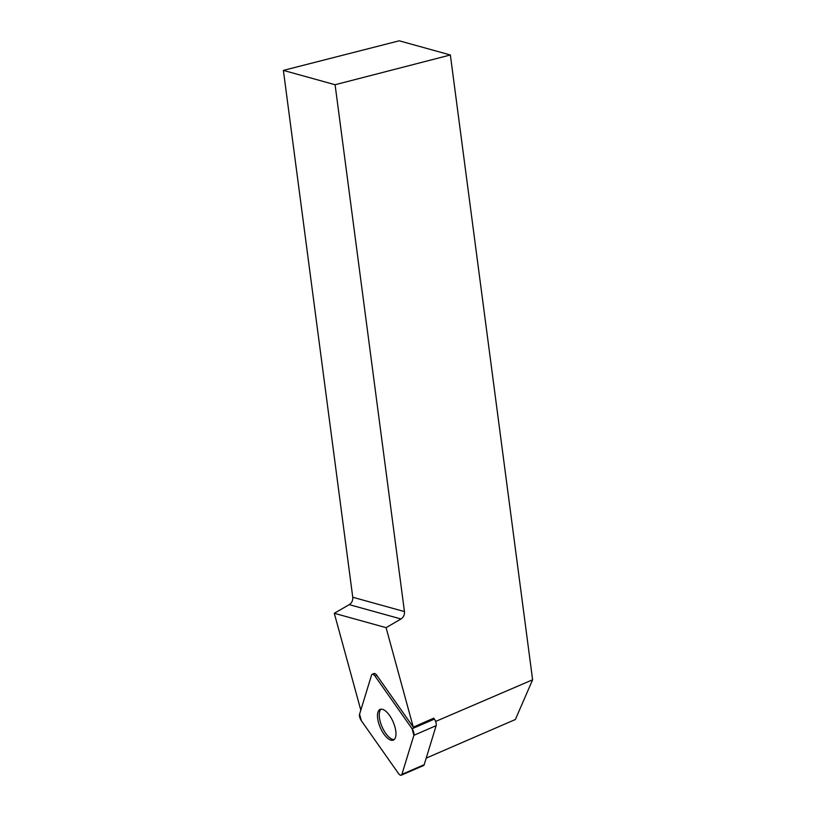 <?xml version="1.0" encoding="UTF-8"?>
<svg xmlns="http://www.w3.org/2000/svg" width="816" height="816" viewBox="0 0 816 816"><rect width="100%" height="100%" fill="white"/><g stroke="black" fill="none" stroke-linecap="round" stroke-linejoin="round"><path stroke-width="1.22" d="M435.611 721.446L532.613 679.789L450.361 54.978L335.09 84.731L404.45 611.582C404.695 614.805 403.543 617.263 400.993 618.977L386.09 627.657L413.273 727.168L433.714 718.172L434.367 719.1A5.018 2.111 66.6 0 1 436.152 725.648L424.187 764.704A5.018 2.111 66.6 0 1 423.545 765.551L401.258 775.2A5.018 2.111 -113.4 0 0 401.9 774.353L413.865 735.308A5.018 2.111 -113.4 0 0 412.08 728.759L375.044 676.117A5.018 2.111 -113.4 0 0 372.198 674.302A5.018 2.111 -113.4 0 0 371.545 675.148L359.581 714.194A5.018 2.111 -113.4 0 0 361.366 720.742L398.402 773.384A5.018 2.111 -113.4 0 0 401.258 775.2M390.935 740.163A16.708 7.028 -113.4 0 0 393.363 740.081A16.708 7.028 -113.4 0 0 393.169 721.956A16.708 7.028 -113.4 0 0 380.083 709.42A16.708 7.028 -113.4 0 0 379.287 725.006A16.708 7.028 -113.4 0 0 390.935 740.163M360.815 710.165L334.285 613.285L386.09 627.657M400.993 618.977L349.258 604.636L334.285 613.285M349.258 604.636C351.829 602.922 352.991 600.464 352.747 597.241L404.45 611.582M450.361 54.978L399.228 40.8L283.387 70.39L352.747 597.241M375.023 673.639L373.31 674.373A5.018 2.111 66.6 0 1 373.963 673.526A5.018 2.111 66.6 0 1 376.819 675.352L375.044 676.117M413.273 727.168L376.819 675.352M426.207 758.115L515.365 719.508L532.613 679.789M335.09 84.731L283.387 70.39M394.189 739.551A16.708 7.028 66.6 0 1 382.051 726.77A16.708 7.028 66.6 0 1 381.031 709.186M413.865 735.318L401.911 774.343C401.227 775.802 400.054 775.486 398.392 773.364L361.376 720.763L359.581 714.184L371.535 675.158C372.218 673.69 373.391 674.016 375.054 676.127L412.07 728.739L413.865 735.318L436.152 725.648M401.9 774.353L424.187 764.704M412.08 728.759L434.367 719.1M373.963 673.526L372.198 674.302"/></g></svg>

